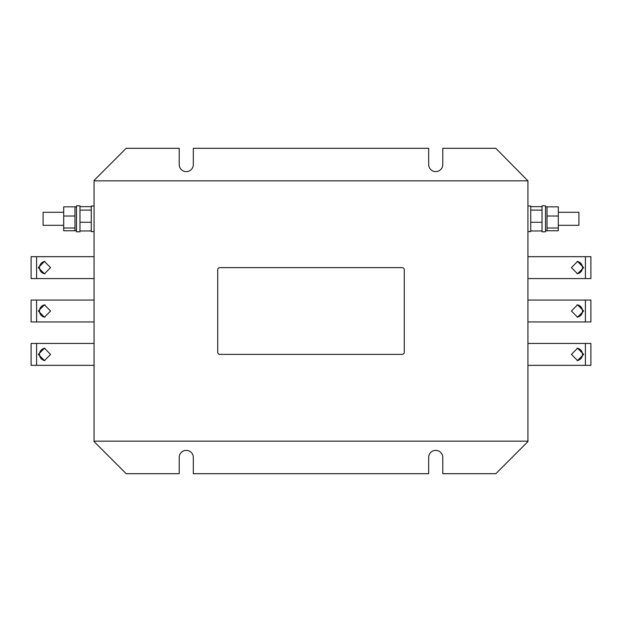 <?xml version="1.0" encoding="UTF-8"?>
<svg xmlns="http://www.w3.org/2000/svg" width="622" height="622" viewBox="0 0 622 622"><rect width="100%" height="100%" fill="white"/><g stroke="black" fill="none" stroke-linecap="round" stroke-linejoin="round"><path stroke-width="0.93" d="M571.431 267.623L577.566 273.804L583.654 267.623L577.566 261.442L571.431 267.623M577.053 273.781A6.181 5.971 90 0 0 577.053 261.465M50.569 267.623L44.434 261.442L38.346 267.623L44.434 273.804L50.569 267.623M44.947 261.465A6.181 5.971 -90 0 0 44.947 273.781M50.569 311.008L44.434 304.834L38.346 311.008L44.434 317.189L50.569 311.008M44.947 304.85A6.181 5.971 -90 0 0 44.947 317.166M571.431 311.008L577.566 317.189L583.654 311.008L577.566 304.834L571.431 311.008M577.053 317.166A6.181 5.971 90 0 0 577.053 304.85M50.569 354.392L44.434 348.219L38.346 354.392L44.434 360.573L50.569 354.392M44.947 348.234A6.181 5.971 -90 0 0 44.947 360.55M571.431 354.392L577.566 360.573L583.654 354.392L577.566 348.219L571.431 354.392M577.053 360.55A6.181 5.971 90 0 0 577.053 348.234M558.299 225.312L578.903 225.312L578.903 212.296L558.299 212.296M527.93 231.602L530.745 231.602L530.745 206.006L527.93 206.006M546.637 206.877L545.875 206.877M545.502 230.739L558.299 230.77L558.299 227.994L547.018 227.994L547.018 230.739M558.299 227.994L558.299 216.028L547.018 216.028L547.018 227.994M558.299 216.028L558.299 206.838L547.018 206.838L547.018 216.028M545.502 231.819L545.502 205.789L542.026 205.789L542.026 231.819L545.502 231.819M63.701 212.296L43.097 212.296L43.097 225.312L63.701 225.312M94.07 231.602L91.255 231.602L91.255 206.006L94.07 206.006M76.125 206.877L75.363 206.877M74.982 207.787L74.982 216.028L63.701 216.028L63.701 206.838L74.982 206.838L74.982 207.787M74.982 216.028L74.982 230.739L76.498 230.739M76.498 222.528L76.498 231.819L79.974 231.819L79.974 205.789L76.498 205.789L76.498 222.528M527.93 343.437L590.9 343.437L590.9 365.347L527.93 365.347M94.07 365.347L31.1 365.347L31.1 343.437L94.07 343.437M527.93 300.053L590.9 300.053L590.9 321.963L527.93 321.963M94.07 321.963L31.1 321.963L31.1 300.053L94.07 300.053M94.07 278.578L31.1 278.578L31.1 256.668L94.07 256.668M527.93 256.668L590.9 256.668L590.9 278.578L527.93 278.578M527.93 180.846L527.93 441.589L495.82 473.692L442.786 473.692L442.786 457.427A7.052 7.052 0 0 0 435.734 450.375A7.052 7.052 0 0 0 428.682 457.427L428.682 473.692L193.318 473.692L193.318 457.427A7.052 7.052 0 0 0 186.266 450.375A7.052 7.052 0 0 0 179.214 457.427L179.214 473.692L126.18 473.692L94.07 441.589L94.07 180.411L126.18 148.308L179.214 148.308L179.214 164.573A7.052 7.052 0 0 0 186.266 171.625A7.052 7.052 0 0 0 193.318 164.573L193.318 148.308L428.682 148.308L428.682 164.573A7.052 7.052 0 0 0 435.734 171.625A7.052 7.052 0 0 0 442.786 164.573L442.786 148.308L495.82 148.308L527.93 180.846L94.07 180.846M585.403 256.668L585.403 278.578M36.597 278.578L36.597 256.668M36.597 321.963L36.597 300.053M585.403 300.053L585.403 321.963M36.597 365.347L36.597 343.437M585.403 343.437L585.403 365.347M527.93 441.153L94.07 441.153M91.255 230.964L79.974 230.964M91.255 222.272L79.974 222.272M91.255 206.652L79.974 206.652M91.255 210.112L79.974 210.112M74.982 230.739L63.701 230.77L63.701 216.028M74.982 227.994L63.701 227.994M542.026 230.964L530.745 230.964M542.026 222.272L530.745 222.272M542.026 206.652L530.745 206.652M542.026 210.112L530.745 210.112M404.277 352.215L404.277 269.785A2.169 2.169 0 0 0 402.107 267.615L219.893 267.615A2.169 2.169 0 0 0 217.723 269.785L217.723 352.215A2.169 2.169 0 0 0 219.893 354.385L402.107 354.385A2.169 2.169 0 0 0 404.277 352.215"/></g></svg>
